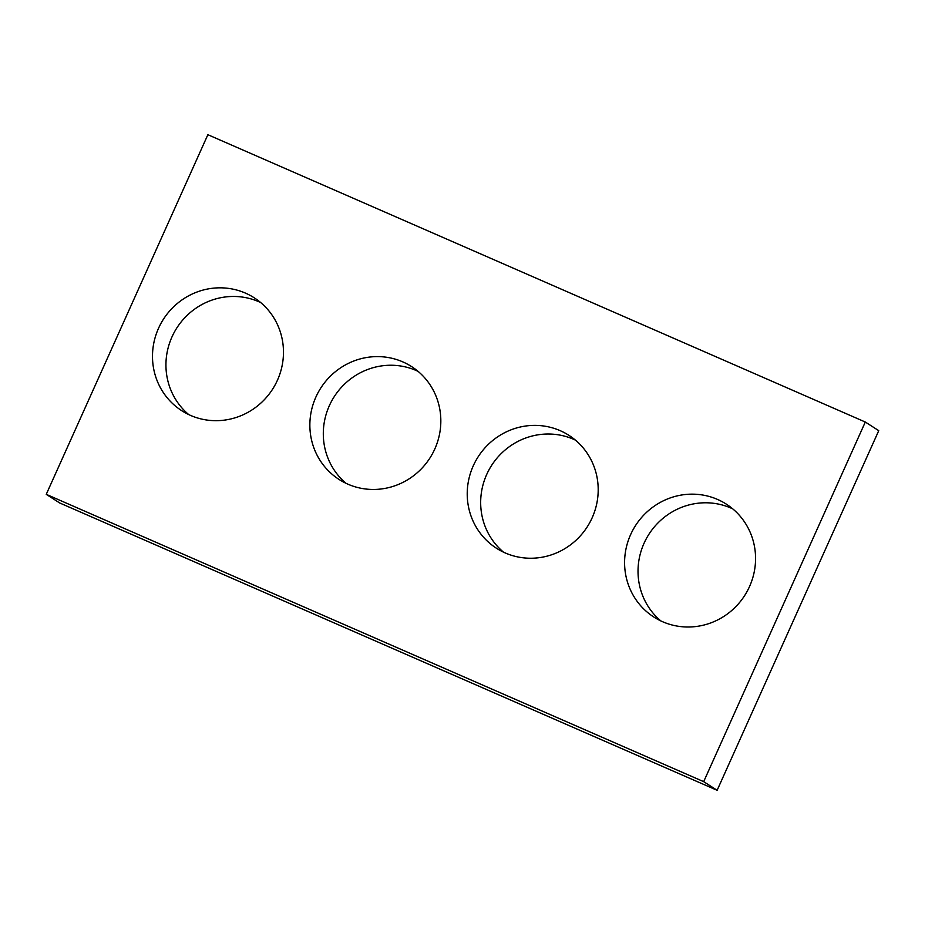 <?xml version="1.0" encoding="UTF-8"?>
<svg xmlns="http://www.w3.org/2000/svg" width="925" height="925" viewBox="0 0 925 925"><rect width="100%" height="100%" fill="white"/><g stroke="black" fill="none" stroke-linecap="round" stroke-linejoin="round"><path stroke-width="1.39" d="M46.25 494.332L703.682 781.66L865.303 422.031L207.871 134.703L46.25 494.332L59.697 502.969L717.129 790.297L703.682 781.66M717.129 790.297L878.75 430.668L865.303 422.031M660.82 620.906A67.086 64.819 122.7 0 1 644.066 543.229A67.086 64.819 122.7 0 1 732.773 508.889M630.63 534.604A67.086 64.819 122.7 0 1 726.322 504.137A67.086 64.819 122.7 0 1 744.625 595.607A67.086 64.819 122.7 0 1 653.825 617.021A67.086 64.819 122.7 0 1 630.63 534.604M503.466 552.132A67.086 64.819 122.7 0 1 486.712 474.456A67.086 64.819 122.7 0 1 575.408 440.115M473.265 465.83A67.086 64.819 122.7 0 1 568.956 435.363A67.086 64.819 122.7 0 1 587.259 526.834A67.086 64.819 122.7 0 1 496.459 548.248A67.086 64.819 122.7 0 1 473.265 465.83M346.1 483.359A67.086 64.819 122.7 0 1 329.346 405.682A67.086 64.819 122.7 0 1 418.042 371.341M315.899 397.045A67.086 64.819 122.7 0 1 411.59 366.589A67.086 64.819 122.7 0 1 429.894 458.06A67.086 64.819 122.7 0 1 339.105 479.474A67.086 64.819 122.7 0 1 315.899 397.045M188.735 414.585A67.086 64.819 122.7 0 1 171.981 336.908A67.086 64.819 122.7 0 1 260.677 302.556M158.533 328.271A67.086 64.819 122.7 0 1 254.236 297.815A67.086 64.819 122.7 0 1 272.528 389.286A67.086 64.819 122.7 0 1 181.739 410.7A67.086 64.819 122.7 0 1 158.533 328.271"/></g></svg>
